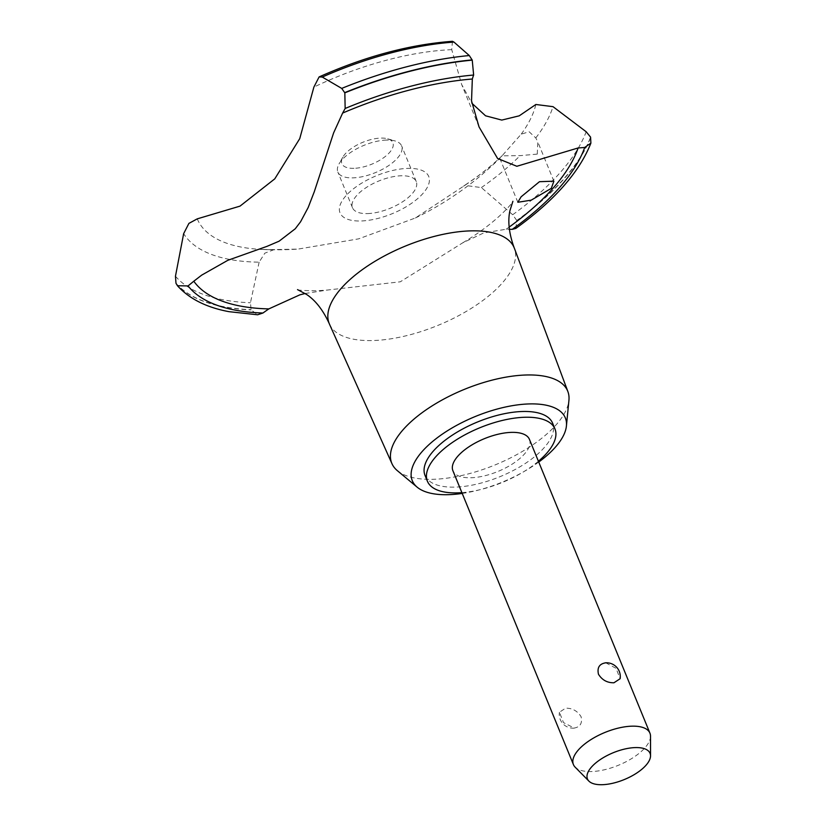 <?xml version="1.0" encoding="UTF-8"?>
<svg xmlns="http://www.w3.org/2000/svg" width="826" height="826" viewBox="0 0 826 826"><rect width="100%" height="100%" fill="white"/><g stroke="black" fill="none" stroke-linecap="round" stroke-linejoin="round"><path stroke-width="0.62" stroke-dasharray="4.13 3.1" d="M425.039 475.456A68.93 29.56 157.7 0 0 455.343 487.113A68.93 29.56 157.7 0 0 525.419 463.386A68.93 29.56 157.7 0 0 552.584 423.149M397.378 470.686A95.073 40.784 157.7 0 0 433.567 479.297A95.073 40.784 157.7 0 0 568.928 400.321M329.481 324.174A99.946 42.869 157.7 0 0 373.187 340.529A99.946 42.869 157.7 0 0 502.094 283.204A99.946 42.869 157.7 0 0 514.402 248.327M515.816 228.42L516.777 220.48A228.833 98.16 157.7 0 0 564.117 178.468A228.833 98.16 157.7 0 0 590.569 137.116M516.87 220.707A228.833 98.16 157.7 0 0 564.21 178.705A228.833 98.16 157.7 0 0 590.673 137.343M537.282 154.101L537.778 141.876L535.795 137.932L529.105 131.737L521.196 134.184L502.053 155.815L520.112 155.649L537.282 154.101M517.84 202.267L499.792 158.262L502.053 155.815A182.309 78.202 157.7 0 1 463.489 186.253L415.375 217.981L358.639 238.859L298.072 249.091L274.149 249.607L264.836 253.169L259.127 262.172A201.038 86.234 157.7 0 1 183.651 233.655M529.435 439.37A41.352 17.738 -22.3 0 1 513.142 463.51A41.352 17.738 -22.3 0 1 471.099 477.748A41.352 17.738 -22.3 0 1 452.916 470.758M573.781 728.129C580.12 727.159 582.547 723.349 581.081 716.7C577.446 710.897 572.284 708.058 565.603 708.181L559.429 712.229L563.508 722.616L574.359 728.098A13.784 13.784 0 0 1 559.419 712.229M650.516 736.245A41.352 17.738 -22.3 0 1 630.775 759.104A41.352 17.738 -22.3 0 1 591.592 771.546A41.352 17.738 -22.3 0 1 575.144 767.158M353.982 168.328A27.568 11.822 -22.3 0 1 342.79 157.219A27.568 11.822 -22.3 0 1 380.765 138.087A27.568 11.822 -22.3 0 1 387.693 138.809A27.568 11.822 -22.3 0 1 386.805 155.226A27.568 11.822 -22.3 0 1 353.982 168.328M386.475 140.069A34.465 14.785 157.7 0 0 339.011 163.982A34.465 14.785 157.7 0 0 337.855 172.045A34.465 14.785 157.7 0 0 353.001 177.869A34.465 14.785 157.7 0 0 388.044 166.005A34.465 14.785 157.7 0 0 401.622 145.892A34.465 14.785 157.7 0 0 395.138 140.967A34.465 14.785 157.7 0 0 386.475 140.069M605.757 662.813L616.041 668.327L620.12 678.724M367.653 213.583A34.465 14.785 157.7 0 0 402.685 201.72A34.465 14.785 157.7 0 0 416.273 181.606A34.465 14.785 157.7 0 0 401.116 175.783A34.465 14.785 157.7 0 0 366.083 187.647A34.465 14.785 157.7 0 0 352.495 207.76A34.465 14.785 157.7 0 0 367.653 213.583M461.889 492.647A68.93 29.56 157.7 0 0 538.418 461.259M516.777 220.48L512.698 214.739L481.382 187.585L464.635 185.354L463.489 186.253M521.196 134.184A182.309 78.202 157.7 0 0 535.857 104.489M452.452 41.3L451.729 49.643L461.682 84.572L471.925 103.291M451.729 49.643A182.309 78.202 157.7 0 0 313.89 87.102M197.249 218.859A182.309 78.202 157.7 0 0 261.563 249.421A182.309 78.202 157.7 0 0 274.717 249.607M345.836 195.886A47.929 20.557 157.7 0 0 361.117 220.976A47.929 20.557 157.7 0 0 422.933 193.48A47.929 20.557 157.7 0 0 407.662 168.39A47.929 20.557 157.7 0 0 345.836 195.886M305.176 293.509L327.241 290.06L400.28 281.811L462.612 242.885L483.84 232.88L506.162 229.246A217.114 93.132 -22.3 0 1 509.384 229.287M259.127 262.183L250.454 302.76L251.135 309.895L257.629 314.778M175.979 283.256A228.833 98.16 157.7 0 0 251.042 309.667M176.072 283.483A228.833 98.16 157.7 0 0 251.135 309.895M462.209 493.421A82.714 35.477 157.7 0 0 538.738 462.044M535.795 137.932A201.038 86.234 157.7 0 0 553.017 106.668M512.698 214.739A226.448 97.127 157.7 0 0 559.894 172.923A226.448 97.127 157.7 0 0 586.171 131.747M481.382 187.585A201.038 86.234 157.7 0 0 520.112 155.649M506.162 229.246A210.227 90.168 157.7 0 0 509.157 227.098M175.463 276.214A226.448 97.127 157.7 0 0 250.454 302.76M297.525 289.616C297.897 290.267 304.123 290.659 316.203 290.793L327.241 290.071M342.79 157.219L339.011 163.982M416.273 181.606L401.622 145.892M352.495 207.76L337.855 172.045M387.693 138.809L395.138 140.967M553.885 181.162L537.778 141.876M479.039 126.905L461.682 84.572M274.149 249.607L261.563 249.421A317.06 317.06 0 0 0 298.083 249.091M415.375 217.981A317.06 317.06 0 0 0 499.916 158.158M502.239 155.618C491.676 165.778 479.142 175.68 464.635 185.354M462.612 242.885C499.028 221.285 514.402 200.46 512.894 201.286"/><path stroke-width="1.24" d="M538.418 461.259A68.93 29.56 157.7 0 0 554.948 428.911L552.584 423.149A68.93 29.56 157.7 0 0 522.28 411.503A68.93 29.56 157.7 0 0 452.204 435.23A68.93 29.56 157.7 0 0 425.039 475.456L427.403 481.217A68.93 29.56 157.7 0 0 457.707 492.874A68.93 29.56 157.7 0 0 461.889 492.647M554.948 428.911A68.93 29.56 157.7 0 0 524.644 417.264A68.93 29.56 157.7 0 0 454.568 440.991A68.93 29.56 157.7 0 0 427.403 481.217M538.738 462.044A82.714 35.477 157.7 0 0 566.419 425.968L568.928 400.321A95.073 40.784 157.7 0 0 567.896 391.596A95.073 40.784 157.7 0 0 525.894 375.004A95.073 40.784 157.7 0 0 428.735 408.065A95.073 40.784 157.7 0 0 391.989 463.737A95.073 40.784 157.7 0 0 397.378 470.686L417.171 487.185A82.714 35.477 157.7 0 0 448.652 494.671A82.714 35.477 157.7 0 0 462.209 493.421M566.419 425.968A82.714 35.477 157.7 0 0 528.97 403.935A82.714 35.477 157.7 0 0 438.017 437.222A82.714 35.477 157.7 0 0 417.171 487.185M567.896 391.596L514.402 248.327A99.946 42.869 157.7 0 0 514.185 247.79A99.946 42.869 157.7 0 0 470.242 230.888A99.946 42.869 157.7 0 0 368.633 265.301A99.946 42.869 157.7 0 0 329.254 323.637A99.946 42.869 157.7 0 0 329.481 324.174L391.989 463.737M295.243 228.781L279.085 241.202L267.077 246.324L227.842 260.304L201.689 275.13L193.79 281.222A689.266 295.646 -22.3 0 1 188.07 285.92L177.466 285.755L175.979 283.256L175.463 276.214L183.651 233.655L188.906 223.392L197.249 218.859L240.015 206.128L274.769 178.86L299.745 138.644L313.88 87.102L319.115 76.921L322.274 77.055L341.716 88.403L344.834 92.853L345.154 108.474A689.266 295.646 -22.3 0 1 342.635 113.069L333.621 132.883L314.241 191.849L308.17 207.532L300.581 221.771L295.243 228.781M177.466 285.755C189.288 298.836 206.448 307.468 228.947 311.66L257.629 314.778L262.957 313.013A217.114 93.132 -22.3 0 1 268.811 308.903L299.859 294.841L305.176 293.509M471.925 103.291L485.554 115.805L501.754 120.08L519.244 115.826L535.857 104.489L553.017 106.668L586.171 131.747L590.569 137.116L590.9 143.115L584.715 147.462A217.114 93.132 -22.3 0 1 578.107 147.968L516.849 166.274L497.582 158.468L479.039 126.915L471.532 100.917L472.327 79.007A217.114 93.132 -22.3 0 1 473.639 75.032L472.245 60.133L469.292 55.548A226.448 97.127 157.7 0 0 341.727 88.403M551.324 188.338L531.19 200.171L517.84 202.267L521.113 196.805L539.471 181.699L553.885 181.162L551.324 188.338M588.886 781.107L575.144 767.158A41.352 17.738 -22.3 0 1 573.409 764.556L452.916 470.758A41.352 17.738 -22.3 0 1 469.209 446.618A41.352 17.738 -22.3 0 1 511.253 432.38A41.352 17.738 -22.3 0 1 529.435 439.37L649.938 733.168A41.352 17.738 -22.3 0 1 650.516 736.245L650.537 755.821A33.825 14.507 157.7 0 0 635.184 747.592A33.825 14.507 157.7 0 0 598.582 760.756A33.825 14.507 157.7 0 0 588.886 781.107A33.825 14.507 157.7 0 0 602.33 784.7A33.825 14.507 157.7 0 0 634.389 774.52A33.825 14.507 157.7 0 0 650.537 755.821M573.409 764.556A41.352 17.738 -22.3 0 1 589.702 740.416A41.352 17.738 -22.3 0 1 631.756 726.178A41.352 17.738 -22.3 0 1 649.938 733.168M613.945 682.772C607.265 682.885 602.102 680.046 598.468 674.243C597.002 667.594 599.428 663.784 605.757 662.813L605.19 662.844A13.784 13.784 0 0 1 620.12 678.724L613.945 682.772M469.302 55.548L453.97 42.085M322.274 77.055A201.038 86.234 157.7 0 1 453.959 42.085L452.452 41.3C409.665 44.521 365.216 56.395 319.115 76.921M509.384 229.287A217.114 93.132 -22.3 0 1 512.213 229.36L515.816 228.42C554.411 200.553 579.439 172.118 590.9 143.115M472.245 60.133A228.833 98.16 157.7 0 0 344.834 92.853M472.142 59.906A228.833 98.16 157.7 0 0 344.741 92.615M193.79 281.222A210.227 90.168 157.7 0 0 268.811 308.903M472.327 79.007A210.227 90.168 157.7 0 0 342.635 113.069M512.213 229.36A217.806 93.421 157.7 0 0 584.715 147.462M509.157 227.098A210.227 90.168 157.7 0 0 578.107 147.968M473.639 75.032A217.806 93.421 157.7 0 0 345.154 108.474M188.07 285.92A217.806 93.421 157.7 0 0 262.957 313.013M329.254 323.637C323.08 310.101 315.501 300.365 306.518 294.417L297.525 289.616M512.894 201.286L509.921 210.702C507.608 221.265 509.033 233.634 514.185 247.79"/></g></svg>
